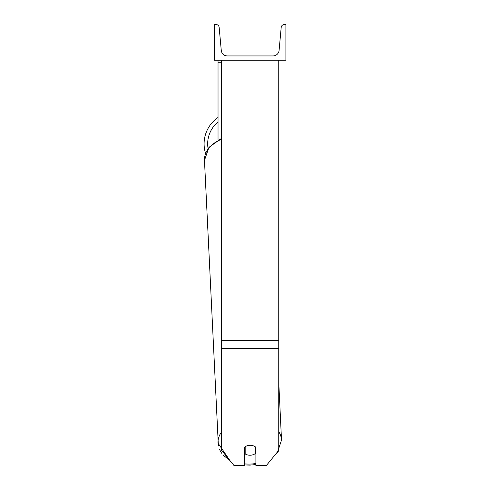 <?xml version="1.0" encoding="UTF-8"?>
<svg xmlns="http://www.w3.org/2000/svg" width="490" height="490" viewBox="0 0 490 490"><rect width="100%" height="100%" fill="white"/><g stroke="black" fill="none" stroke-linecap="round" stroke-linejoin="round"><path stroke-width="0.73" d="M278.755 348.568L221.603 348.568L221.603 450.347L233.975 465.5L244.467 465.5L244.467 447.315A7.142 5.053 0 0 1 250.182 445.294A7.142 5.053 0 0 1 255.896 447.315L255.896 465.5L266.382 465.5L278.755 450.347L278.755 60.221M221.603 348.568L221.603 60.221M218.032 139.944L218.032 62.745L221.603 62.745M218.032 60.221L218.032 62.745M205.065 154.907L205.561 153.327A31.789 31.789 0 0 1 218.032 117.502M285.897 60.221L214.461 60.221L214.461 24.5L215.961 24.5A3.216 3.216 0 0 1 219.159 27.422L221.272 50.415A6.07 6.07 0 0 0 227.317 55.934L273.04 55.934A6.07 6.07 0 0 0 279.086 50.415L281.199 27.422A3.216 3.216 0 0 1 284.402 24.5L285.897 24.5L285.897 60.221M244.467 448.993A7.142 5.047 177.3 0 0 244.957 449.361L245.172 453.899A7.142 5.047 177.3 0 0 250.17 455.228A7.142 5.047 177.3 0 0 255.168 453.66L255.168 446.733M245.172 453.899L245.172 446.739M255.168 448.956A7.142 5.047 177.3 0 0 255.896 448.289M244.957 449.361L244.957 446.898M278.755 340.483L221.603 340.483M218.032 121.955A28.218 28.218 0 0 0 208.072 148.513M255.896 463.466A28.218 19.943 -2.7 0 1 249.882 464.067A28.218 19.943 -2.7 0 1 244.467 463.828M221.603 431.849A31.789 22.466 177.3 0 0 218.007 443.113L229.792 460.373L223.409 455.369M204.52 158.062L204.477 160.389A31.789 22.466 -2.7 0 1 221.603 139.264M273.518 456.76L277.291 452.809L281.517 440.075A31.789 22.466 177.3 0 0 278.755 431.708M278.871 450.457L277.297 452.803M255.896 464.545L249.845 465.114L244.467 464.912L249.845 465.114L255.896 464.545M221.621 453.189L219.514 449.495M218.381 445.974L204.477 160.389L208.912 147.38L221.603 138.278M281.517 440.075L278.755 382.414"/></g></svg>
